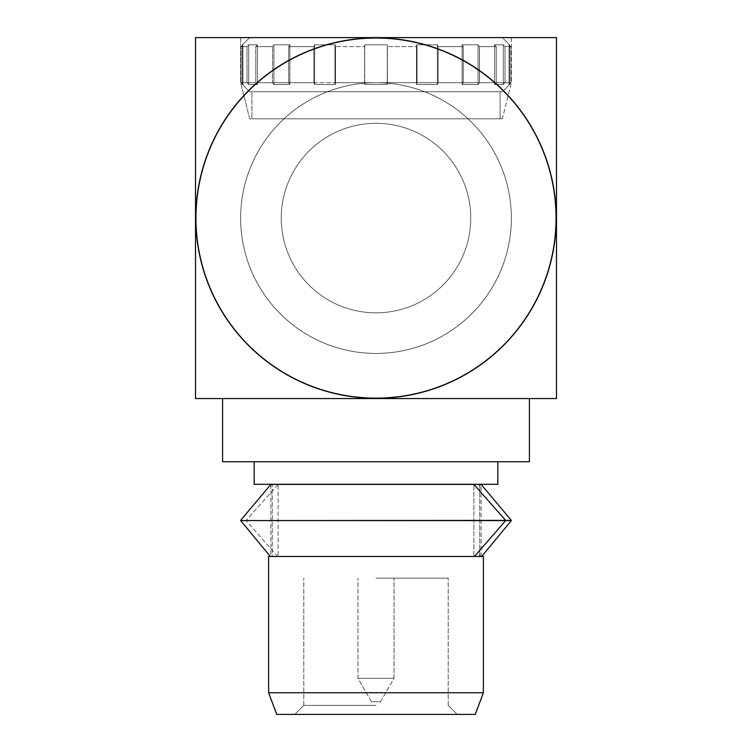 <?xml version="1.0" encoding="UTF-8"?>
<svg xmlns="http://www.w3.org/2000/svg" width="752" height="752" viewBox="0 0 752 752"><rect width="100%" height="100%" fill="white"/><g stroke="black" fill="none" stroke-linecap="round" stroke-linejoin="round"><path stroke-width="0.56" stroke-dasharray="3.76 2.82" d="M376 123.328A94.752 94.752 0 0 1 458.062 265.456A94.752 94.752 0 0 1 293.938 265.456A94.752 94.752 0 0 1 376 123.328A94.752 94.752 0 0 0 281.248 218.08A94.752 94.752 0 0 0 376 312.832A94.752 94.752 0 0 0 470.752 218.08A94.752 94.752 0 0 0 376 123.328M376 38.032A180.048 180.048 0 0 0 220.073 308.104A180.048 180.048 0 0 0 531.927 308.104A180.048 180.048 0 0 0 376 38.032A180.048 180.048 0 0 1 531.927 308.104A180.048 180.048 0 0 1 220.073 308.104A180.048 180.048 0 0 1 376 38.032M224.904 119.371A180.48 180.48 0 0 1 537.031 136.582A180.48 180.48 0 0 1 366.055 398.287A180.48 180.48 0 0 1 224.904 119.371A180.48 180.48 0 0 1 537.031 136.582A180.48 180.48 0 0 1 366.055 398.287A180.48 180.48 0 0 1 224.904 119.371M262.683 144.046A135.36 135.36 0 0 1 496.771 156.961A135.36 135.36 0 0 1 368.546 353.233A135.36 135.36 0 0 1 262.683 144.046A135.36 135.36 0 0 1 496.771 156.961A135.36 135.36 0 0 1 368.546 353.233A135.36 135.36 0 0 1 262.683 144.046M248.733 84.525L247.013 82.72L248.733 84.525L257.372 84.525L255.765 82.72L257.372 84.525L248.733 84.525L257.372 84.525L248.733 84.525L247.013 82.72L247.013 46.624L248.733 44.819L248.733 84.525L248.733 44.819L257.372 44.819L257.372 84.525L255.765 82.72L255.765 46.624L257.372 44.819L248.733 44.819L247.013 46.624L247.013 82.72L241.119 82.72L242.445 84.525L241.119 82.72L255.765 82.72L255.765 46.624L272.544 46.624L273.925 44.819L273.925 84.525L272.544 82.72L272.544 46.624L255.765 46.624L272.544 46.624L255.765 46.624L257.372 44.819L255.765 46.624L255.765 82.72L272.544 82.72L273.925 84.525L289.877 84.525L288.712 82.72L289.877 84.525L273.925 84.525L289.877 84.525L273.925 84.525L272.544 82.72L272.544 46.624L273.925 44.819L273.925 84.525L272.544 82.72L241.119 82.72L241.119 46.624L247.013 46.624L241.119 46.624L242.924 44.819L241.119 46.624L241.119 82.72L240.64 82.72L255.765 82.72L247.013 82.72L247.013 46.624L241.119 46.624L247.013 46.624L248.733 44.819L257.372 44.819L257.372 84.525L255.765 82.72L288.712 82.72L288.712 46.624L289.877 44.819L289.877 84.525L288.712 82.72L288.712 46.624L313.819 46.624L314.656 44.819L314.656 84.525L313.819 82.72L313.819 46.624L288.712 46.624L313.819 46.624L288.712 46.624L289.877 44.819L273.925 44.819L289.877 44.819L288.712 46.624L288.712 82.72L313.819 82.72L314.656 84.525L335.495 84.525L334.95 82.72L335.495 84.525L314.656 84.525L335.495 84.525L314.656 84.525L313.819 82.72L313.819 46.624L314.656 44.819L314.656 84.525L313.819 82.72L255.765 82.72L255.765 46.624L257.372 44.819L248.733 44.819L247.013 46.624L247.013 82.72L248.733 84.525L248.733 44.819L248.733 84.525M335.495 44.819L335.495 84.525L334.95 82.72L334.95 46.624L335.495 44.819L314.656 44.819L335.495 44.819L334.95 46.624L364.57 46.624L364.72 44.819L364.72 84.525L364.57 46.624L334.95 46.624L364.57 46.624L334.95 46.624L335.495 44.819L335.495 84.525L334.95 82.72L334.95 46.624L334.95 82.72L364.57 82.72L364.72 84.525L387.28 84.525L387.43 82.72L387.28 84.525L364.72 84.525L387.28 84.525L364.72 84.525L364.72 44.819L364.72 84.525L364.57 82.72L272.544 82.72L387.43 82.72L387.28 44.819L387.28 84.525L387.43 46.624L417.05 46.624L416.505 44.819L416.505 84.525L417.05 82.72L417.05 46.624L387.43 46.624L417.05 46.624L387.43 46.624L387.28 44.819L364.72 44.819L387.28 44.819L387.43 82.72L417.05 82.72L416.505 84.525L437.344 84.525L438.181 82.72L437.344 84.525L416.505 84.525L437.344 84.525L416.505 84.525L417.05 82.72L417.05 46.624L416.505 44.819L416.505 84.525L417.05 82.72L334.95 82.72L334.95 46.624L335.495 44.819L314.656 44.819L313.819 46.624L313.819 82.72L313.819 46.624L314.656 44.819L335.495 44.819L335.495 84.525L335.495 44.819M437.344 44.819L437.344 84.525L438.181 82.72L438.181 46.624L437.344 44.819L416.505 44.819L437.344 44.819L438.181 46.624L463.288 46.624L462.123 44.819L462.123 84.525L463.288 82.72L463.288 46.624L438.181 46.624L463.288 46.624L438.181 46.624L437.344 44.819L437.344 84.525L438.181 82.72L438.181 46.624L438.181 82.72L463.288 82.72L462.123 84.525L478.075 84.525L479.456 82.72L478.075 84.525L462.123 84.525L478.075 84.525L462.123 84.525L463.288 82.72L463.288 46.624L462.123 44.819L462.123 84.525L463.288 82.72L417.05 82.72L479.456 82.72L479.456 46.624L478.075 44.819L478.075 84.525L479.456 82.72L479.456 46.624L496.235 46.624L494.628 44.819L494.628 84.525L496.235 82.72L496.235 46.624L479.456 46.624L496.235 46.624L479.456 46.624L478.075 44.819L462.123 44.819L478.075 44.819L479.456 46.624L479.456 82.72L496.235 82.72L494.628 84.525L503.267 84.525L504.987 82.72L503.267 84.525L494.628 84.525L503.267 84.525L494.628 84.525L496.235 82.72L496.235 46.624L494.628 44.819L494.628 84.525L496.235 82.72L463.288 82.72L504.987 82.72L504.987 46.624L503.267 44.819L503.267 84.525L504.987 82.72L504.987 46.624L510.881 46.624L509.076 44.819L509.076 84.525L510.881 82.72L510.881 46.624L504.987 46.624L510.881 46.624L504.987 46.624L504.987 82.72L510.881 82.72L509.076 84.525L510.881 82.72L510.881 46.624L510.881 82.72L496.235 82.72L511.36 82.72L417.05 82.72L438.181 82.72L438.181 46.624L437.344 44.819L416.505 44.819L417.05 46.624L417.05 82.72L364.57 82.72L417.05 82.72L417.05 46.624L416.505 44.819L437.344 44.819L437.344 84.525L437.344 44.819M503.267 44.819L494.628 44.819L503.267 44.819L504.987 46.624L503.267 44.819L503.267 84.525L504.987 82.72L504.987 46.624L503.267 44.819L494.628 44.819L496.235 46.624L496.235 82.72L496.235 46.624L494.628 44.819L503.267 44.819L503.267 84.525L503.267 44.819M509.076 44.819L509.076 84.525L510.881 82.72L510.881 46.624L509.076 44.819L510.881 46.624L509.076 44.819L509.076 84.525L509.076 44.819L509.555 44.819L509.076 44.819M478.075 44.819L478.075 84.525L479.456 82.72L479.456 46.624L478.075 44.819L462.123 44.819L463.288 46.624L463.288 82.72L463.288 46.624L462.123 44.819L478.075 44.819L478.075 84.525L478.075 44.819M387.28 44.819L387.28 84.525L387.28 44.819L364.72 44.819L364.57 82.72L364.72 44.819L387.28 44.819L387.28 84.525L387.28 44.819M289.877 44.819L289.877 84.525L288.712 82.72L288.712 46.624L289.877 44.819L273.925 44.819L272.544 46.624L272.544 82.72L272.544 46.624L273.925 44.819L289.877 44.819L289.877 84.525L289.877 44.819M249.664 37.6L502.336 37.6L249.664 37.6L242.445 44.819L242.924 44.819L242.924 84.525L241.119 82.72L241.119 46.624L242.924 44.819L242.924 84.525L241.119 82.72L241.119 46.624L242.924 44.819L242.445 44.819L242.445 84.525L249.664 91.744L502.336 91.744L249.664 91.744L502.336 91.744L249.664 91.744L242.445 84.525L242.445 44.819L249.664 37.6L502.336 37.6L509.555 44.819L509.555 84.525L502.336 91.744L509.555 84.525L509.555 44.819L502.336 37.6L249.664 37.6M251.92 91.744L500.08 91.744L251.92 91.744L500.08 91.744L251.92 91.744L251.92 118.816L500.08 118.816L251.92 118.816L500.08 118.816L251.92 118.816L251.92 91.744M254.176 461.728L497.824 461.728L254.176 461.728L497.824 461.728L254.176 461.728L254.176 484.288L497.824 484.288L254.176 484.288L497.824 484.288L497.824 461.728M222.592 461.728L529.408 461.728L222.592 461.728L222.592 398.56L529.408 398.56L222.592 398.56L529.408 398.56L529.408 461.728L222.592 461.728M376 398.128A180.048 180.048 0 0 1 209.658 149.178A180.048 180.048 0 0 1 503.314 90.766A180.048 180.048 0 0 1 376 398.128M556.48 37.6L556.48 398.56L195.52 398.56L556.48 398.56L556.48 37.6L195.52 37.6L195.52 398.56L195.52 37.6L556.48 37.6L195.52 37.6L195.52 398.56L556.48 398.56L556.48 37.6M511.36 37.6L511.36 82.72L502.336 118.816L249.664 118.816L502.336 118.816L249.664 118.816L502.336 118.816L511.36 82.72L511.36 37.6L240.64 37.6L511.36 37.6L240.64 37.6L240.64 82.72L240.64 37.6M376 714.4L276.736 714.4L376 714.4M376 692.742L268.614 692.742L376 692.742M272.224 484.288L479.776 484.288L272.224 484.288L479.776 484.288L272.224 484.288L272.224 556.48L479.776 556.48L272.224 556.48L479.776 556.48L272.224 556.48L272.224 484.382M268.614 556.48L483.386 556.48L268.614 556.48L483.386 556.48L483.386 692.742L268.614 692.742L268.614 556.48M277.544 556.48L481.656 556.48L277.544 556.48L246.186 520.581L277.544 556.48M376 705.376L303.808 705.376L376 705.376M376 578.138L448.192 578.138L376 578.138M394.048 678.304L357.952 678.304L394.048 678.304L394.048 578.138L394.048 678.304L357.952 678.304L394.048 678.304L380.512 701.766L371.488 701.766L380.512 701.766L371.488 701.766L380.512 701.766L394.048 678.304M481.13 556.48L481.13 484.382L278.118 484.382L278.118 556.48L278.118 484.382L479.776 484.382M278.118 484.382L246.186 520.384L278.118 484.382M474.456 556.48L270.344 556.48L474.456 556.48L505.814 520.581L246.186 520.581L511.36 520.581M511.36 520.384L246.186 520.384L505.814 520.384L473.882 484.382L270.87 484.382L270.87 556.48L473.882 556.48L473.882 484.382L473.882 556.48L270.87 556.48M371.488 701.766L357.952 678.304L357.952 578.138L357.952 678.304L371.488 701.766M483.386 692.742L475.264 714.4L276.736 714.4L268.614 692.742M479.776 555.108L479.776 485.858M500.08 118.816L500.08 91.744L500.08 118.816M494.628 44.819L494.628 84.525L494.628 44.819M462.123 44.819L462.123 84.525L462.123 44.819M416.505 44.819L416.505 84.525L416.505 44.819M364.72 44.819L364.72 84.525L364.72 44.819M314.656 44.819L314.656 84.525L314.656 44.819M273.925 44.819L273.925 84.525L273.925 44.819M257.372 44.819L257.372 84.525L257.372 44.819M242.924 44.819L242.924 84.525L242.924 44.819M511.36 218.08A135.36 135.36 0 0 0 308.32 100.853A135.36 135.36 0 0 0 308.32 335.307A135.36 135.36 0 0 0 511.36 218.08A135.36 135.36 0 0 0 308.32 100.853A135.36 135.36 0 0 0 308.32 335.307A135.36 135.36 0 0 0 511.36 218.08M556.48 218.08A180.48 180.48 0 0 0 285.76 61.777A180.48 180.48 0 0 0 285.76 374.383A180.48 180.48 0 0 0 556.48 218.08A180.48 180.48 0 0 0 285.76 61.777A180.48 180.48 0 0 0 285.76 374.383A180.48 180.48 0 0 0 556.48 218.08M240.64 520.581L505.814 520.581M505.814 520.384L240.64 520.384M249.664 118.816L240.64 82.72L249.664 118.816M479.776 556.48L479.776 484.288M303.808 705.376L294.784 714.4L303.808 705.376L303.808 578.138L303.808 705.376M448.192 705.376L457.216 714.4L448.192 705.376L448.192 578.138L448.192 705.376"/><path stroke-width="1.13" d="M479.776 484.382L481.13 484.382L511.36 520.384L505.814 520.384L474.456 556.48M240.64 520.384L270.87 484.382L473.882 484.382L505.814 520.581L240.64 520.581L505.814 520.384M268.614 692.742L276.736 714.4L475.264 714.4L483.386 692.742L483.386 556.48L268.614 556.48L268.614 692.742L483.386 692.742M479.776 556.48L479.776 555.108M479.776 485.858L479.776 484.288M254.176 461.728L254.176 484.288L497.824 484.288L497.824 461.728M195.52 37.6L195.52 398.56L556.48 398.56L556.48 37.6L195.52 37.6M511.36 37.6L240.64 37.6M529.408 398.56L222.592 398.56L222.592 461.728L529.408 461.728L529.408 398.56M248.686 90.766A180.048 180.048 0 0 0 376 398.128A180.048 180.048 0 0 0 542.342 149.178A180.048 180.048 0 0 0 248.686 90.766M481.656 556.48L511.36 520.581L505.814 520.581M270.344 556.48L240.64 520.581"/></g></svg>
